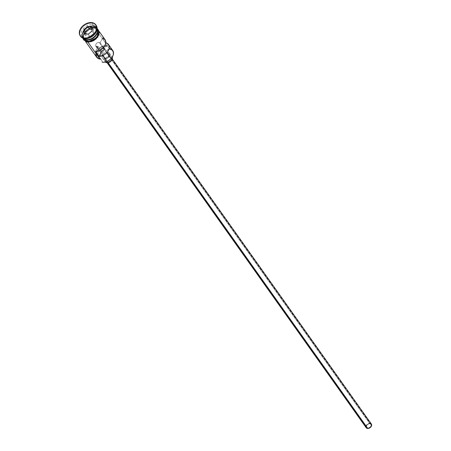 <?xml version="1.0" encoding="UTF-8"?>
<svg xmlns="http://www.w3.org/2000/svg" width="451" height="451" viewBox="0 0 451 451"><rect width="100%" height="100%" fill="white"/><g stroke="black" fill="none" stroke-linecap="round" stroke-linejoin="round"><path stroke-width="0.34" stroke-dasharray="2.25 1.69" d="M108.127 60.913L105.275 61.99L102.529 62.091A8.062 5.654 144.6 0 1 102.321 62.058L102.321 62.058A8.062 5.654 -35.4 0 0 102.529 62.091L102.174 62.187L102.529 62.091A8.062 5.654 -35.4 0 0 107.924 61.026M112.705 50.45A8.49 5.948 -35.4 0 0 109.396 48.545L107.208 45.461L106.988 46.019A6.365 4.459 144.6 0 1 103.989 47.485L100.821 49.069L98.56 51.707L98.002 53.179L98.245 55.856L99.778 57.796L100.133 58.968L98.983 58.619L97.241 57.26L96.458 55.208L96.739 52.767L98.053 50.286L100.201 48.139L102.867 46.628L106.988 46.019L103.989 47.485L106.177 50.574A6.365 4.459 -35.4 0 0 109.181 49.103A8.062 5.654 144.6 0 1 109.39 49.131L111.617 50.016L112.423 50.788L113.269 52.857L112.457 56.629L110.41 59.261A8.062 5.654 -35.4 0 0 109.39 49.131L109.396 48.545L94.941 28.182A8.49 5.948 144.6 0 1 98.019 29.789A8.49 5.948 144.6 0 1 98.25 30.087A8.49 5.948 144.6 0 1 96.728 38.115A8.49 5.948 144.6 0 1 87.719 41.819L85.38 40.894L83.942 39.068L83.632 36.621L83.92 35.279L85.329 32.619L87.652 30.318L92.049 28.289L94.941 28.182L97.281 29.112L98.132 29.924L99.023 32.106L98.741 34.721L97.331 37.382L93.611 40.584L90.612 41.712L87.719 41.819A8.49 5.948 144.6 0 1 84.41 39.913A8.49 5.948 144.6 0 1 84.207 39.598A8.49 5.948 144.6 0 1 86.113 31.694A8.49 5.948 144.6 0 1 94.941 28.182L107.208 45.461A8.49 5.948 -35.4 0 0 98.194 49.17A8.49 5.948 -35.4 0 0 96.672 57.192M96.948 46.633A2.65 1.86 144.6 0 1 95.916 46.041A2.65 1.86 144.6 0 1 96.39 43.533A2.65 1.86 144.6 0 1 99.203 42.371L103.166 47.953L99.203 42.371L97.828 42.546L96.537 43.381L95.759 44.593L95.674 45.41L96.215 46.346L98.109 46.538L95.533 51.408L98.109 46.538L100.556 49.976L98.109 46.538A2.65 1.86 144.6 0 1 96.948 46.633L367.644 427.993L96.948 46.633M369.899 423.731A2.65 1.86 -35.4 0 0 367.086 424.893A2.65 1.86 -35.4 0 0 366.607 427.396A2.65 1.86 -35.4 0 0 367.644 427.993L369.019 427.819L370.643 426.607L371.179 425.355L370.632 424.025L368.997 423.765L366.894 425.118L366.46 427.131L367.644 427.993A2.65 1.86 -35.4 0 0 370.457 426.838A2.65 1.86 -35.4 0 0 370.936 424.329A2.65 1.86 -35.4 0 0 369.899 423.731L103.967 49.08L369.899 423.731M107.237 61.872L107.845 62.734L107.237 61.872L109.446 61.409L111.155 59.718L111.358 57.79L109.943 56.758A3.185 2.232 144.6 0 1 111.183 57.474A3.185 2.232 144.6 0 1 110.613 60.479A3.185 2.232 144.6 0 1 107.237 61.872A3.185 2.232 144.6 0 1 105.991 61.156A3.185 2.232 144.6 0 1 106.566 58.145A3.185 2.232 144.6 0 1 109.943 56.758L107.733 57.221L106.024 58.912L105.822 60.84L107.237 61.872M371.365 424.019A3.185 2.232 -35.4 0 0 370.124 423.303L109.943 56.758L370.124 423.303A3.185 2.232 -35.4 0 0 366.748 424.695A3.185 2.232 -35.4 0 0 366.173 427.706M104.153 59.025L106.12 61.793L104.153 59.025L107.101 58.404L109.379 56.149L109.807 54.802L109.655 53.579L108.939 52.666L107.766 52.203A4.245 2.977 144.6 0 1 109.424 53.156A4.245 2.977 144.6 0 1 108.663 57.17A4.245 2.977 144.6 0 1 104.153 59.025A4.245 2.977 144.6 0 1 102.501 58.066A4.245 2.977 144.6 0 1 103.262 54.058A4.245 2.977 144.6 0 1 107.766 52.203L104.824 52.823L102.54 55.073L102.112 56.42L102.27 57.643L102.986 58.557L104.153 59.025M112.214 57.13A4.245 2.977 -35.4 0 0 112.051 56.86A4.245 2.977 -35.4 0 0 110.394 55.901L107.766 52.203L110.394 55.901A4.245 2.977 -35.4 0 0 105.889 57.756A4.245 2.977 -35.4 0 0 105.128 61.77A4.245 2.977 -35.4 0 0 105.331 62.018M91.874 38.448A8.276 5.801 144.6 0 1 86.321 39.553A8.276 5.801 144.6 0 1 82.685 36.976A8.276 5.801 144.6 0 1 84.974 29.45A8.276 5.801 144.6 0 1 93.363 26.254A8.276 5.801 144.6 0 1 96.593 28.114A8.276 5.801 144.6 0 1 94.406 36.649M93.543 35.403A8.49 5.948 -35.4 0 0 92.489 24.726L93.368 25.961A8.49 5.948 -35.4 0 1 97.128 28.689A8.49 5.948 -35.4 0 0 96.677 27.866A8.49 5.948 -35.4 0 0 93.368 25.961A8.49 5.948 -35.4 0 0 82.916 31.705A8.49 5.948 -35.4 0 0 86.141 39.598M97.461 31.034A8.276 5.801 -35.4 0 0 96.677 28.238A8.276 5.801 -35.4 0 0 93.453 26.378A8.276 5.801 -35.4 0 0 85.064 29.574A8.276 5.801 -35.4 0 0 82.775 37.1A8.276 5.801 -35.4 0 0 86.406 39.677M86.406 39.97A8.49 5.948 144.6 0 1 83.181 32.077A8.49 5.948 144.6 0 1 93.628 26.327A8.49 5.948 144.6 0 1 96.937 28.238A8.49 5.948 144.6 0 1 97.134 28.543M90.893 37.27A8.49 5.948 144.6 0 1 85.267 38.363L84.376 38.6L85.267 38.363A8.49 5.948 -35.4 0 0 90.978 37.224M81.958 36.458A8.49 5.948 144.6 0 1 83.48 28.436A8.49 5.948 144.6 0 1 92.489 24.726A8.49 5.948 -35.4 0 0 82.043 30.471A8.49 5.948 -35.4 0 0 85.267 38.363L85.498 38.696L85.267 38.363A8.49 5.948 144.6 0 1 81.958 36.458L82.832 37.692A8.49 5.948 -35.4 0 1 84.354 29.67A8.49 5.948 -35.4 0 1 93.368 25.961L92.489 24.726L92.506 23.255A9.55 6.692 144.6 0 1 95.995 25.104M102.67 37.923L105.805 42.338L102.67 37.923L100.094 42.794L102.67 37.923A8.49 5.948 -35.4 0 1 104.998 39.592M97.151 28.734A8.49 5.948 -35.4 0 0 94.507 27.562L93.628 26.327L94.507 27.562A8.49 5.948 -35.4 0 0 85.493 31.271A8.49 5.948 -35.4 0 0 83.971 39.299M97.816 29.473A8.49 5.948 -35.4 0 0 97.32 28.892M86.321 39.553L86.321 39.553A8.276 5.801 144.6 0 1 83.091 37.692A8.276 5.801 144.6 0 1 84.579 29.867A8.276 5.801 144.6 0 1 93.363 26.254L93.363 26.254A8.276 5.801 144.6 0 1 96.999 28.83A8.276 5.801 144.6 0 1 94.71 36.356A8.276 5.801 144.6 0 1 86.321 39.553M96.226 25.403A9.55 6.692 -35.4 0 0 92.506 23.255L92.489 24.726A8.49 5.948 144.6 0 1 95.798 26.632A8.49 5.948 144.6 0 1 93.616 35.336M80.447 36.136A9.55 6.692 144.6 0 1 82.544 27.235A9.55 6.692 144.6 0 1 92.506 23.255L92.066 22.64L92.506 23.255A9.55 6.692 -35.4 0 0 82.364 27.426A9.55 6.692 -35.4 0 0 80.656 36.458M87.674 41.909A8.592 6.021 -35.4 0 0 98.25 36.086A8.592 6.021 -35.4 0 0 94.986 28.097A8.592 6.021 -35.4 0 0 84.41 33.915A8.592 6.021 -35.4 0 0 87.674 41.909L85.307 40.968M105.528 44.08L103.972 47.028L105.528 44.08M103.499 47.592L100.094 42.794L99.203 42.371A2.65 1.86 144.6 0 1 100.094 42.794L103.499 47.592M94.552 27.477L90.087 28.041L85.899 30.736L83.39 34.665L83.108 37.32L83.424 38.527A8.592 6.021 144.6 0 1 85.882 30.753A8.592 6.021 144.6 0 1 94.552 27.477L97.269 28.701M82.832 37.692A8.49 5.948 -35.4 0 0 83.463 38.391M97.083 28.954A8.276 5.801 -35.4 0 0 93.453 26.378A8.276 5.801 -35.4 0 0 84.664 29.991A8.276 5.801 -35.4 0 0 83.181 37.816A8.276 5.801 -35.4 0 0 85.56 39.479M83.317 38.352A8.49 5.948 144.6 0 1 83.097 38.064A8.49 5.948 144.6 0 1 84.619 30.037A8.49 5.948 144.6 0 1 93.628 26.327M97.805 29.456L95.77 27.906L93.103 27.483L90.099 28.114L87.218 29.704L84.895 31.998L83.486 34.665L83.204 37.281L84.095 39.457M89.095 41.988L90.6 41.796M96.328 38.645L97.405 37.416M98.831 34.721L99.124 33.363M98.217 29.862L96.266 28.441L93.566 28.018L90.527 28.655L87.607 30.262L85.256 32.59L83.83 35.285L83.548 37.935L84.444 40.139M101.746 60.519L99.553 57.429A6.365 4.459 144.6 0 0 99.028 56.854L101.216 59.944L100.083 57.683L100.748 54.797L103.014 52.153L106.177 50.574A6.472 4.538 -35.4 0 0 100.686 59.357A6.472 4.538 -35.4 0 0 101.216 59.944L102.321 62.058A6.365 4.459 -35.4 0 0 101.746 60.519A6.365 4.459 -35.4 0 0 101.216 59.944L99.028 56.854A6.472 4.538 144.6 0 1 98.493 56.274A6.472 4.538 144.6 0 1 103.989 47.485L106.177 50.574L109.181 49.103L109.396 48.545L109.39 49.131A8.062 5.654 -35.4 0 0 109.181 49.103L109.396 48.545M95.967 53.438A8.49 5.948 144.6 0 1 107.208 45.461L106.988 46.019A8.062 5.654 -35.4 0 0 97.275 51.51A8.062 5.654 -35.4 0 0 100.133 58.968L100.133 58.968A6.365 4.459 144.6 0 0 99.553 57.429M105.613 62.261L104.897 61.347L104.739 60.124L105.59 58.123L106.752 56.973L109.694 55.862L111.566 56.369L112.282 57.283M366.223 427.768L365.998 427.385M365.885 426.471L366.522 424.972L367.915 423.771L369.6 423.275L371.004 423.652M371.32 423.963L371.539 424.34M89.924 36.497L93.701 33.397L92.038 31.051L88.255 34.152L89.924 36.497L88.176 34.22L92.038 31.051L93.701 33.397L93.532 29.681L91.965 29.433L93.532 29.681L91.869 27.336L93.532 29.681L93.701 33.397L89.924 36.497L85.978 35.883L84.309 33.537L85.978 35.883L89.924 36.497M85.882 33.78L85.978 35.883L85.882 33.78M97.32 48.026L102.687 55.586M105.139 59.042L366.607 427.396M111.183 57.474L112.322 59.075M109.424 53.156L112.051 56.86M86.265 39.513L83.181 37.816C79.686 33.814 87.477 25.047 93.509 26.417L96.593 28.114C100.083 32.117 92.297 40.883 86.265 39.513M98.25 30.087L99.429 31.75M95.798 26.632L96.677 27.866M82.888 38.188L82.781 36.401L83.813 33.194L86.908 29.653L90.059 27.872L92.624 27.229L94.851 27.263L97.128 28.08M84.41 39.913L85.589 41.577M100.686 59.357L98.493 56.274M102.501 58.066L105.128 61.77M105.991 61.156L107.135 62.762M103.741 47.907L107.017 52.513M109.469 55.969L111.211 58.427M111.465 58.782L370.936 424.329"/><path stroke-width="0.68" d="M109.396 48.545A8.49 5.948 144.6 0 1 110.45 59.222A8.49 5.948 144.6 0 1 107.885 61.043A8.49 5.948 144.6 0 1 102.174 62.187A8.49 5.948 -35.4 0 0 111.183 58.478A8.49 5.948 -35.4 0 0 112.705 50.45L108.499 44.531A8.49 5.948 144.6 0 1 107.383 52.079A8.49 5.948 144.6 0 1 99.034 56.347L95.533 51.408A8.49 5.948 -35.4 0 0 103.877 47.141A8.49 5.948 -35.4 0 0 104.998 39.592L99.429 31.75M110.647 59.03L107.941 61.015A8.062 5.654 -35.4 0 0 107.958 61.003A8.062 5.654 -35.4 0 0 110.394 59.278A8.062 5.654 -35.4 0 0 110.422 59.25M103.166 47.953L103.967 49.08L103.166 47.953M107.135 62.762L366.173 427.706A3.185 2.232 -35.4 0 0 367.418 428.422L107.845 62.734L367.418 428.422A3.185 2.232 -35.4 0 0 370.795 427.029A3.185 2.232 -35.4 0 0 371.365 424.019L112.322 59.075M105.331 62.018A4.245 2.977 -35.4 0 0 106.786 62.723L106.12 61.793L106.786 62.723A4.245 2.977 -35.4 0 0 111.138 61.032A4.245 2.977 -35.4 0 0 112.214 57.13M85.56 39.479A8.276 5.801 -35.4 0 0 86.406 39.677L87.28 41.204A8.49 5.948 -35.4 0 0 96.294 37.495A8.49 5.948 -35.4 0 0 97.816 29.473L96.937 28.238M95.995 25.104A9.55 6.692 144.6 0 1 93.69 35.268A9.55 6.692 144.6 0 1 90.803 37.315A9.55 6.692 144.6 0 1 84.376 38.6A9.55 6.692 -35.4 0 0 94.513 34.428A9.55 6.692 -35.4 0 0 96.226 25.403L95.787 24.782A9.55 6.692 144.6 0 1 94.079 33.814A9.55 6.692 144.6 0 1 83.937 37.985L84.376 38.6L83.937 37.985L87.19 37.861L90.566 36.593L93.554 34.361L95.691 31.519L96.661 28.492L96.311 25.741L94.699 23.683L92.066 22.64A9.55 6.692 144.6 0 1 95.787 24.782M90.803 37.315L90.978 37.224A8.49 5.948 -35.4 0 0 93.543 35.403L93.69 35.268M85.589 41.577L96.672 57.192A8.49 5.948 -35.4 0 0 99.987 59.098L87.984 42.191L99.987 59.098A8.49 5.948 144.6 0 1 95.967 53.438M102.67 37.923L104.547 39.057L105.613 40.872L105.743 43.138L104.914 45.579L103.228 47.879L100.906 49.762L98.228 50.991L95.533 51.408L99.034 56.347L101.616 51.47L99.034 56.347L100.364 56.245L104.412 54.701L106.735 52.818L108.415 50.512L109.243 48.077L109.119 45.81L107.203 43.33L106.177 42.856L105.528 44.08L106.177 42.856L105.805 42.338L106.177 42.856A8.49 5.948 144.6 0 1 108.499 44.531M97.134 28.543A8.49 5.948 144.6 0 1 95.246 36.446A8.49 5.948 144.6 0 1 86.406 39.97A8.49 5.948 144.6 0 1 83.317 38.352M94.406 36.649A8.276 5.801 144.6 0 1 91.874 38.448M83.097 38.064L83.971 39.299A8.49 5.948 -35.4 0 0 87.28 41.204L86.406 39.677A8.276 5.801 -35.4 0 0 97.461 31.034M85.498 38.696L86.141 39.598A8.49 5.948 -35.4 0 0 94.699 36.368A8.49 5.948 -35.4 0 0 97.128 28.689A8.49 5.948 -35.4 0 1 94.699 36.368A8.49 5.948 -35.4 0 1 86.141 39.598L85.498 38.696M93.616 35.336A8.49 5.948 144.6 0 1 90.893 37.27M96.7 28.266A8.592 6.021 144.6 0 1 97.072 36.655A8.592 6.021 144.6 0 1 87.235 41.289A0.53 0.31 98.9 0 0 87.381 42.123A0.53 0.31 -81.1 0 1 87.235 41.289A8.592 6.021 144.6 0 1 83.424 38.527M103.972 47.028L103.595 47.733L103.972 47.028M89.095 41.988L87.674 41.909A0.53 0.31 -81.1 0 1 87.381 42.123L97.794 37.179L97.128 28.08M92.066 22.64L88.813 22.759L85.436 24.033L82.454 26.259L80.312 29.106L79.342 32.134L79.692 34.885L81.304 36.937L83.937 37.985A9.55 6.692 144.6 0 1 80.216 35.838A9.55 6.692 144.6 0 1 81.93 26.812A9.55 6.692 144.6 0 1 92.066 22.64M87.827 26.406L91.97 27.054L92.145 30.961L88.176 34.22L84.033 33.566L83.858 29.659L87.827 26.406L83.858 29.659L84.033 33.566L84.145 29.817L85.808 32.162L85.882 33.78L85.808 32.162L84.145 29.817L87.922 26.716L89.586 29.061L85.808 32.162L89.586 29.061L87.922 26.716L91.869 27.336L92.038 31.051L91.97 27.054L87.827 26.406L87.922 26.716L87.827 26.406M80.216 35.838L80.656 36.458A9.55 6.692 -35.4 0 0 84.376 38.6A9.55 6.692 144.6 0 1 80.447 36.136M83.463 38.391A8.49 5.948 -35.4 0 0 86.141 39.598M96.92 28.419L98.374 30.268L98.679 31.452L98.397 34.101L96.965 36.796L94.614 39.124L90.166 41.182L87.235 41.289L84.867 40.348L83.412 38.498M83.959 39.282L86.017 40.866L88.684 41.283L91.688 40.652L94.569 39.068L96.892 36.768L98.301 34.107L98.583 31.485L97.692 29.309M90.6 41.796L93.639 40.652L96.328 38.645M97.405 37.416L98.831 34.721M99.124 33.363L99.119 32.066L98.217 29.862M84.444 40.139L85.307 40.968M86.406 39.677A8.276 5.801 -35.4 0 0 97.399 31.7M94.208 26.451A8.49 5.948 144.6 0 1 96.689 34.518A8.49 5.948 144.6 0 1 86.406 39.97M101.616 51.47L103.719 49.773L103.995 48.64L103.595 47.733A2.65 1.86 144.6 0 1 103.741 47.907A2.65 1.86 144.6 0 1 101.616 51.47L100.556 49.976L101.616 51.47M111.989 56.775L112.434 57.863L112.293 59.177L110.427 61.657L107.485 62.762L106.148 62.554L105.19 61.849M371.004 423.652L371.652 424.774L371.551 425.761L369.623 427.954L368.501 428.382L366.945 428.292L365.998 427.385L365.885 426.471M370.124 423.303L370.598 423.433M88.255 34.152L84.309 33.537L83.858 29.659L84.145 29.817L87.922 26.716L91.869 27.336L91.97 27.054L92.145 30.961L88.176 34.22L84.033 33.566L88.255 34.152M91.965 29.433L89.586 29.061L91.965 29.433M95.916 46.041L97.32 48.026M102.687 55.586L105.139 59.042M82.888 38.188L83.582 39.84L87.376 42.123M107.017 52.513L109.469 55.969M111.211 58.427L111.465 58.782"/></g></svg>
